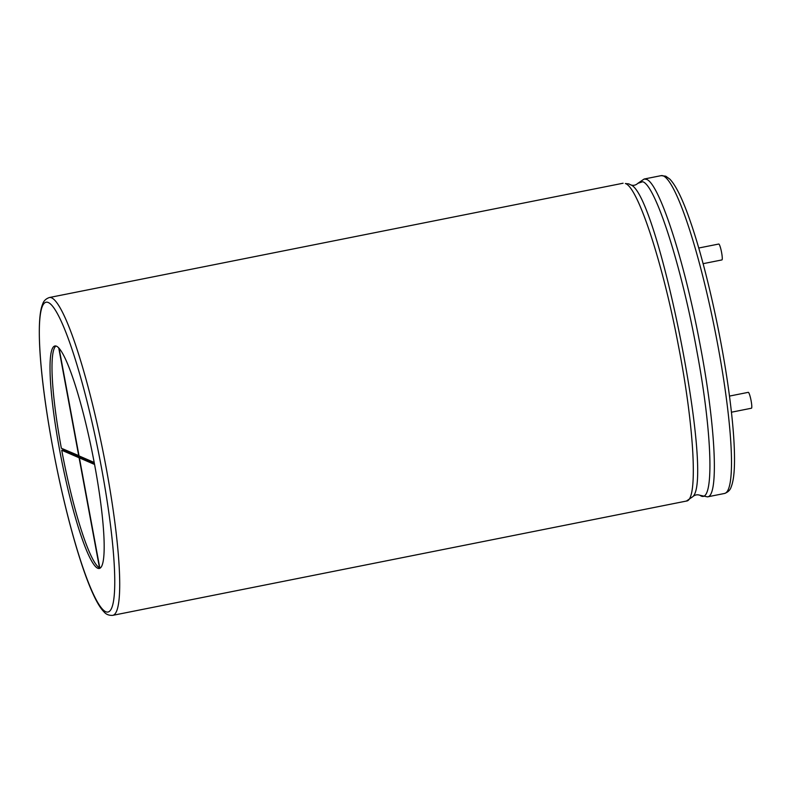<?xml version="1.0" encoding="UTF-8"?>
<svg xmlns="http://www.w3.org/2000/svg" width="791" height="791" viewBox="0 0 791 791"><rect width="100%" height="100%" fill="white"/><g stroke="black" fill="none" stroke-linecap="round" stroke-linejoin="round"><path stroke-width="1.19" d="M721.807 259.913A8.098 1.127 -101.3 0 0 721.926 259.923A8.098 1.127 -101.3 0 0 721.451 251.756A8.098 1.127 -101.3 0 0 718.762 244.033L698.73 248.018M751.341 408.215A8.098 1.127 -101.3 0 0 751.45 408.225A8.098 1.127 -101.3 0 0 750.975 400.058A8.098 1.127 -101.3 0 0 748.286 392.336L729.48 396.083M56.517 346.201A113.429 15.79 78.7 0 1 93.625 459.482A113.429 15.79 78.7 0 1 99.261 568.472A113.429 15.79 78.7 0 1 61.619 460.313A113.429 15.79 78.7 0 1 54.935 345.983A113.429 15.79 78.7 0 1 56.517 346.201M55.963 346.013A113.429 15.79 -101.3 0 0 61.352 448.25L79.001 455.725M61.718 450.237L79.09 457.762L99.488 567.79A113.429 15.79 -101.3 0 1 61.718 450.237L63.685 449.842A113.429 15.79 78.7 0 1 63.567 449.209M94.564 464.455L79.407 457.89L99.795 567.928A113.429 15.79 -101.3 0 0 100.2 568.047M79.407 457.89L81.374 457.505L94.317 463.101M63.685 449.842L81.097 457.554M94.198 462.478L79.041 455.913L59.088 348.248M79.09 457.762L81.058 457.366M58.722 347.862L78.724 455.774M663.412 175.948A162.036 22.553 78.7 0 1 716.419 337.777A162.036 22.553 78.7 0 1 724.477 493.475C727.987 492.239 730.212 490.064 731.161 486.949C733.02 482.332 734.097 475.381 734.404 466.107C734.958 448.774 733.326 425.538 729.52 396.39C722.064 338.795 705.888 266.28 690.701 222.479C683.108 200.192 676.157 185.747 669.858 179.142L665.755 176.195L661.147 175.642A162.036 22.553 78.7 0 1 663.412 175.948M661.147 175.642L644.131 179.033L646.395 179.339C658.765 182.612 683.839 258.637 699.382 341.04C715.509 423.403 719.276 496.54 707.461 496.867L724.477 493.475M644.131 179.033L637.833 183.344L642.678 181.732C655.442 184.896 681.891 267.249 697.059 352.133C712.958 437.275 714.342 506.299 699.986 495.285L707.461 496.867M629.666 184.323L630.556 184.797C657.667 192.51 714.856 478.792 692.708 496.738C694.844 494.82 697.276 494.335 699.986 495.285M637.833 183.344C635.816 185.213 633.522 185.766 630.961 185.005L628.865 183.907L625.355 183.532C637.714 186.805 662.789 262.83 678.332 345.232C694.458 427.595 698.226 500.743 686.41 501.059L692.708 496.738M51.633 297.831A162.036 22.553 78.7 0 1 104.639 459.67A162.036 22.553 78.7 0 1 112.698 615.358C108.98 615.566 106.083 614.409 104.017 611.898C100.526 608.348 96.868 602.347 93.041 593.893C80.059 565.921 64.031 507.713 53.165 449.496C40.45 381.816 35.387 320.76 42.665 304.1C43.614 300.956 45.848 298.771 49.368 297.525A162.036 22.553 78.7 0 1 51.633 297.831M48.439 302.587A157.992 21.99 78.7 0 1 112.579 543.704A157.992 21.99 78.7 0 1 70.28 525.392A157.992 21.99 78.7 0 1 48.439 302.587M721.926 259.923L703.1 263.68M751.45 408.225L731.448 412.21M623.081 183.225L49.368 297.525M686.41 501.059L112.698 615.358"/></g></svg>
